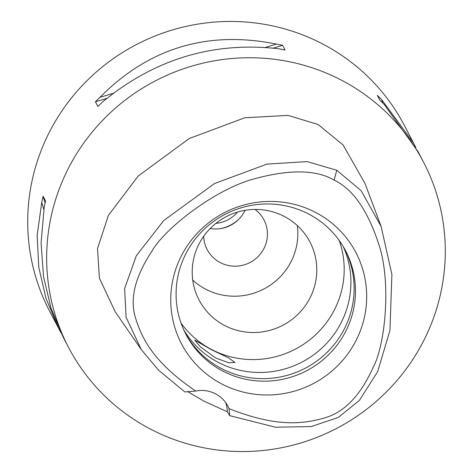 <?xml version="1.0" encoding="UTF-8"?>
<svg xmlns="http://www.w3.org/2000/svg" width="473" height="473" viewBox="0 0 473 473"><rect width="100%" height="100%" fill="white"/><g stroke="black" fill="none" stroke-linecap="round" stroke-linejoin="round"><path stroke-width="0.71" d="M229.015 408.648A30.036 29.397 152.4 0 0 227.832 406.082A30.036 29.397 152.4 0 0 195.716 391.047C155.629 363.767 142.609 340.98 135.597 318.175C129.531 299.137 134.953 276.835 151.857 251.275C164.362 228.69 215.966 188.532 255.148 178.599C290.197 169.198 316.526 169.718 334.145 180.154C352.757 188.881 367.61 210.178 378.707 244.044C391.555 281.553 385.359 345.45 372.848 368.065C360.255 395.824 344.06 412.468 324.277 418.008C300.793 424.724 274.21 426.475 229.015 408.648L229.683 415.661L227.312 411.764L203.863 401.092L187.509 391.508M316.106 212.696A98.414 96.332 152.4 0 0 182.968 252.872A98.414 96.332 152.4 0 0 221.311 383.715A98.414 96.332 152.4 0 0 354.454 343.534A98.414 96.332 152.4 0 0 316.106 212.696M225.68 402.588A30.036 29.397 -27.6 0 1 227.312 411.764M195.716 391.047L184.872 391.969L158.443 370.052L141.285 349.612L126.09 317.247L124.624 288.548L136.283 255.81L163.747 220.519L214.559 183.524L266.955 164.119L307.131 161.6L336.741 170.262L361.088 190.625L381.114 226.443L391.904 274.435L389.941 330.426L377.643 371.654L359.462 400.312L338.313 417.423L311.222 426.575L275.457 427.214L229.683 415.661M381.114 226.443L365.044 183.577L343.108 144.986L318.116 124.494L287.951 115.382L244.801 117.771L189.241 138.524L138.264 175.968L108.4 215.381L97.509 248.627L99.419 278.248L115.3 311.914L141.285 349.612M149.545 428.615A200.215 195.988 -27.6 0 1 68.484 347.3A200.215 195.988 -27.6 0 1 107.347 115.589A200.215 195.988 -27.6 0 1 342.405 80.682A200.215 195.988 -27.6 0 1 423.465 161.997A200.215 195.988 -27.6 0 1 384.596 393.707A200.215 195.988 -27.6 0 1 149.545 428.615M415.791 147.434L404.516 125.7A200.215 195.988 152.4 0 0 323.455 44.385A200.215 195.988 152.4 0 0 88.404 79.293A200.215 195.988 152.4 0 0 49.535 311.003L60.999 332.826M282.623 45.302L285.083 50.02A200.215 195.988 152.4 0 0 278.899 48.796C213.394 41.263 154.57 59.013 102.434 102.05A200.215 195.988 152.4 0 0 97.911 106.502L95.451 101.784A200.215 195.988 -27.6 0 1 99.974 97.326C148.8 47.956 207.623 30.207 276.433 44.078A200.215 195.988 -27.6 0 1 282.623 45.302L273.293 48.116M68.484 347.3L63.163 337.113L50.93 307.87L43.528 276.528L41.08 243.021L44.214 207.085A200.215 195.988 152.4 0 1 45.562 200.948L43.096 196.23A200.215 195.988 -27.6 0 0 41.748 202.367L37.148 235.495L38.804 267.481L46.017 298.457L58.646 328.451M423.465 161.997L418.144 151.809L384.218 104.48A200.215 195.988 152.4 0 0 379.789 100.087L377.324 95.369A200.215 195.988 -27.6 0 1 381.758 99.762L413.627 143.148M245.014 210.343A32.034 31.36 -27.6 0 1 210.172 228.53M203.68 236.287A32.034 31.36 152.4 0 0 207.156 249.508A32.034 31.36 152.4 0 0 220.122 262.521A32.034 31.36 152.4 0 0 257.732 256.934A32.034 31.36 152.4 0 0 263.952 219.862A32.034 31.36 152.4 0 0 255.089 209.45M297.304 225.544A62.566 61.248 -27.6 0 1 270.657 284.9A62.566 61.248 -27.6 0 1 205.418 289.05A62.566 61.248 -27.6 0 1 192.753 280.122M284.634 216.616A62.566 61.248 152.4 0 0 211.177 227.525A62.566 61.248 152.4 0 0 199.032 299.935A62.566 61.248 152.4 0 0 224.368 325.347A62.566 61.248 152.4 0 0 297.819 314.439A62.566 61.248 152.4 0 0 309.963 242.028A62.566 61.248 152.4 0 0 284.634 216.616M339.242 240.485A90.101 88.197 -27.6 0 1 312.269 337.752A90.101 88.197 -27.6 0 1 211.106 349.263A90.101 88.197 -27.6 0 1 181.029 323.071M183.755 329.852A90.101 88.197 152.4 0 0 217.834 362.152A90.101 88.197 152.4 0 0 321.788 348.169A90.101 88.197 152.4 0 0 343.244 246.593M215.653 357.978L228.613 362.75L235.01 362.442L228.341 357.759L211.295 349.63L194.734 340.117L200.298 346.798L215.653 357.978M344.971 249.62A90.101 88.197 -27.6 0 1 326.299 353.118A90.101 88.197 -27.6 0 1 221.051 368.319A90.101 88.197 -27.6 0 1 185.25 332.992M222.381 370.862A90.101 88.197 152.4 0 0 328.156 355.152A90.101 88.197 152.4 0 0 345.645 250.885A90.101 88.197 152.4 0 0 309.165 214.293A90.101 88.197 152.4 0 0 203.39 230.002A90.101 88.197 152.4 0 0 185.901 334.269A90.101 88.197 152.4 0 0 222.381 370.862M382.681 102.925L381.758 99.762M106.874 98.337L95.451 101.784M276.433 44.078L265.383 47.412M113.272 93.317L99.974 97.326M43.096 196.23L45.083 203.012M41.748 202.367L43.829 209.45M215.919 223.351A31.035 30.378 152.4 0 0 237.476 212.099M238.747 219.301A37.042 36.255 -27.6 0 1 221.104 228.512M336.741 170.262L334.145 180.154"/></g></svg>

